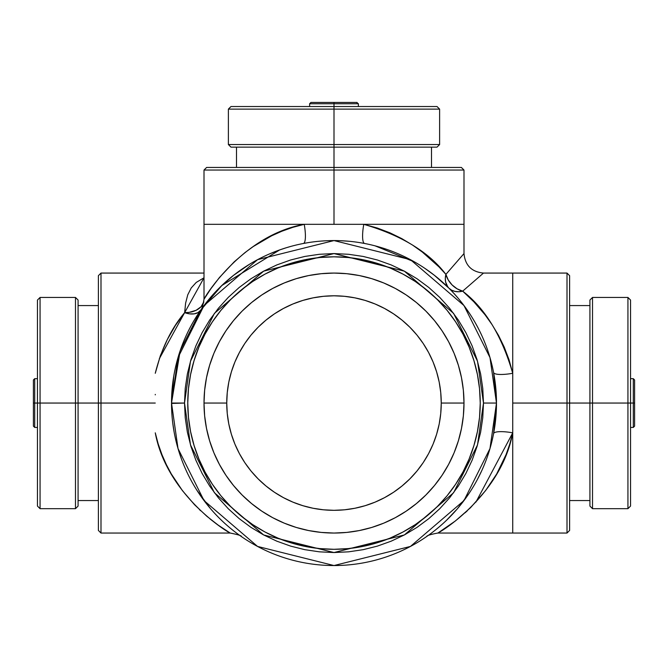 <?xml version="1.0" encoding="UTF-8"?>
<svg xmlns="http://www.w3.org/2000/svg" width="668" height="668" viewBox="0 0 668 668"><rect width="100%" height="100%" fill="white"/><g stroke="black" fill="none" stroke-linecap="round" stroke-linejoin="round"><path stroke-width="1" d="M226.744 403.054A107.256 107.256 0 0 0 334 510.319A107.256 107.256 0 0 0 441.256 403.054L463.993 403.054A129.993 129.993 0 0 1 334 533.047A129.993 129.993 0 0 1 204.007 403.054L226.744 403.054L227.262 413.567L228.798 423.98L231.362 434.192L234.902 444.103L239.403 453.622L244.814 462.648L251.084 471.099L258.157 478.898L265.956 485.97L274.414 492.241L283.441 497.652L292.951 502.152L302.863 505.693L313.075 508.256L323.487 509.801L334 510.319L344.513 509.801L354.925 508.256L365.137 505.693L375.049 502.152L384.559 497.652L393.586 492.241L402.044 485.97L409.843 478.898L416.916 471.099L423.186 462.648L428.597 453.622L433.098 444.103L436.638 434.192L439.202 423.98L440.738 413.567L441.256 403.054L440.738 392.542L439.202 382.129L436.638 371.917L433.098 362.014L428.597 352.495L423.186 343.469L416.916 335.01L409.843 327.211L402.044 320.147L393.586 313.876L384.559 308.466L375.049 303.965L365.137 300.416L354.925 297.861L344.513 296.316L334 295.799L323.487 296.316L313.075 297.861L302.863 300.416L292.951 303.965L283.441 308.466L274.414 313.876L265.956 320.147L258.157 327.211L251.084 335.01L244.814 343.469L239.403 352.495L234.902 362.014L231.362 371.917L228.798 382.129L227.262 392.542L226.744 403.054L204.007 403.054L204.633 390.312L206.512 377.696L209.61 365.321L213.902 353.314L219.363 341.782L225.918 330.835L233.516 320.59L242.083 311.138L251.535 302.571L261.781 294.972L272.719 288.417L284.259 282.965L296.266 278.665L308.641 275.567L321.258 273.696L334 273.07L346.742 273.696L359.359 275.567L371.734 278.665L383.741 282.965L395.281 288.417L406.219 294.972L416.465 302.571L425.917 311.138L434.484 320.59L442.082 330.835L448.637 341.782L454.098 353.314L458.39 365.321L461.488 377.696L463.367 390.312L463.993 403.054L463.367 415.797L461.488 428.413L458.39 440.788L454.098 452.804L448.637 464.335L442.082 475.274L434.484 485.519L425.917 494.971L416.465 503.538L406.219 511.137L395.281 517.7L383.741 523.153L371.734 527.453L359.359 530.551L346.742 532.421L334 533.047L321.258 532.421L308.641 530.551L296.266 527.453L284.259 523.153L272.719 517.7L261.781 511.137L251.535 503.538L242.083 494.971L233.516 485.519L225.918 475.274L219.363 464.335L213.902 452.804L209.61 440.788L206.512 428.413L204.633 415.797L204.007 403.054A129.993 129.993 0 0 1 334 273.07A129.993 129.993 0 0 1 463.993 403.054L441.256 403.054A107.256 107.256 0 0 0 334 295.799A107.256 107.256 0 0 0 226.744 403.054M311.371 102.454L357.071 102.454L334 102.454L334 103.757L358.374 103.757L334 103.757L334 109.118L439.619 109.118L334 109.118L334 170.048L463.993 170.048L334 170.048L334 224.323L463.993 224.323L363.776 224.323L377.253 228.005L390.029 232.865L401.827 238.635L412.548 245.072L422.31 252.045L438.985 266.891M437.014 106.521L334 106.521L437.014 106.521L439.619 109.118L439.619 144.538L334 144.538L439.619 144.538L437.014 147.144L334 147.144L437.014 147.144M461.388 167.451L334 167.451L461.388 167.451L463.993 170.048L463.993 253.573C465.145 265.413 471.65 271.909 483.49 273.07L462.682 291.156L473.938 301.886L484.985 314.711L491.99 324.523L498.47 335.311L504.206 347.059L509.058 359.81L512.732 373.287L512.732 403.054L592.516 403.054L592.516 297.444L592.516 403.054L630.542 403.054L630.542 300.041L630.542 403.054L634.6 403.054L634.6 379.983L633.297 378.681L633.297 403.054L633.297 378.681L630.542 378.681M630.542 300.041L627.937 297.444L627.937 403.054L627.937 297.444L592.516 297.444L589.919 300.041L589.919 506.077L589.919 403.054L569.604 403.054L569.604 275.667L569.604 530.442L569.604 403.054L567.007 403.054L567.007 273.07L567.007 403.054L512.732 403.054L512.732 432.831L509.801 443.961L506.06 454.607L496.7 473.954L485.628 490.562L470.431 507.789L455.459 520.906L438.692 532.496M483.49 273.07L512.732 273.07L512.732 373.287L512.732 273.07L567.007 273.07L569.604 275.667M34.703 403.054L34.703 378.681L34.703 403.054L40.063 403.054L40.063 297.444L40.063 403.054L78.081 403.054L78.081 300.041L78.081 403.054L100.993 403.054L100.993 273.07L100.993 403.054L155.268 403.054L100.993 403.054L100.993 533.047L100.993 403.054L98.396 403.054L98.396 275.667L98.396 403.054L75.484 403.054L75.484 297.444L75.484 403.054L40.063 403.054L40.063 508.674L40.063 403.054L37.458 403.054L37.458 300.041L37.458 506.077L37.458 403.054L34.703 403.054L34.703 427.428L34.703 403.054L33.4 403.054L34.703 403.054M37.458 378.681L34.703 378.681L33.4 379.983L33.4 403.054L33.4 380.426M173.805 375.85L171.517 403.054A162.483 162.483 0 0 1 334 240.572A162.483 162.483 0 0 1 496.483 403.054L489.986 357.564L463.993 305.568L410.461 259.685L334 240.572L257.539 259.685L204.007 305.568L178.014 357.564L171.517 403.054L184.51 403.054L190.489 361.204L214.411 313.367L263.651 271.158L334 253.573L404.349 271.158L453.589 313.367L477.511 361.204L483.49 403.054L496.483 403.054L495.873 388.943M188.844 385.294L190.572 374.531L188.468 388.726L187.758 403.054A146.242 146.242 0 0 1 334 256.821A146.242 146.242 0 0 1 480.242 403.054A146.242 146.242 0 0 1 334 549.296A146.242 146.242 0 0 1 187.758 403.054L188.468 417.391L190.572 431.586L188.468 417.391M200.801 309.994L200.65 310.219A19.497 19.447 -145.2 0 0 200.801 309.994L180.168 350.725L177.713 358.616M189.512 328.731L190.631 326.594M196.642 316.256L194.613 319.554M201.669 308.766L200.108 310.996M206.679 302.103L206.053 302.905M202.721 307.305L201.711 308.708M249.49 264.277L233.391 275.466L220.365 286.914M308.599 242.567L303.13 243.528M286.413 247.694L279.65 249.932L221.843 285.495L200.534 310.386L197.619 314.728M326.251 240.756L320.097 241.165M349.473 241.307L340.605 240.705M302.971 243.561L303.431 243.469A19.497 4.392 79.2 0 0 304.224 224.323C241.991 235.403 203.765 298.237 204.124 299.072L210.812 288.826L219.43 277.521L234.209 261.823L245.089 252.512L253.247 246.55L271.651 235.787L281.913 231.211L292.826 227.337L304.224 224.323L363.776 224.323A19.497 4.392 -79.2 0 0 364.569 243.469A19.497 4.392 100.8 0 1 363.776 224.323A19.497 4.392 100.8 0 0 364.569 243.469L359.426 242.567M416.156 262.875L414.511 261.923M425.007 268.452L434.526 275.4M469.571 313.484L462.072 303.063M477.37 326.594L474.856 322.051M491.172 361.856L490.212 358.349M486.813 347.828L485.87 345.289M494.353 376.802L493.585 372.485A19.497 4.392 169.2 0 0 512.732 373.287L512.732 432.831A19.497 4.392 10.8 0 0 493.585 433.624L494.479 428.497M490.245 358.44L491.164 361.797M485.845 345.214L486.788 347.752M462.005 302.98L469.036 312.691M455.434 295.097L457.463 297.427M439.352 279.358L442.149 281.787M446.057 285.395L448.754 288.025M415.104 262.257L416.248 262.925M285.754 247.903L290.513 246.5M270.022 253.698L280.977 249.465M281.846 249.172L284.317 248.354M253.372 261.99L258.524 259.159M241.156 269.705L244.638 267.35M239.862 270.615L240.989 269.822M201.803 308.583L205.385 303.756M190.631 326.585L192.76 322.727M178.164 357.046L180.093 350.967M496.299 395.306L496.483 403.054A162.483 162.483 0 0 1 334 565.545A162.483 162.483 0 0 1 171.517 403.054L172.252 387.582M634.6 380.426L634.6 403.054L633.297 403.054L633.297 427.428L633.297 403.054L630.542 403.054L630.542 506.077L630.542 403.054L592.516 403.054L592.516 508.674L592.516 403.054L589.919 403.054L589.919 300.041M630.542 427.428L633.297 427.428L634.6 426.134L634.6 403.054L634.6 425.683M98.396 530.442L98.396 403.054L98.396 530.442L100.993 533.047L230.209 533.047L218.085 525.048L206.813 516.247L194.563 504.749L182.481 490.704L171.3 473.946L166.349 464.611L161.932 454.591L158.191 443.944L155.268 432.831C166.532 493.602 224.807 530.659 230.209 533.047C225.091 530.885 166.491 493.585 155.268 432.831M228.356 531.912L229.291 532.488M209.911 518.811L212.583 520.94M215.948 523.487L217.985 524.981M199.323 509.484L200.625 510.719M465.153 512.765L467.35 510.744M447.618 526.676L448.512 526.05M438.676 532.505L437.79 533.047L512.732 533.047L512.732 432.831C501.518 493.56 443.101 530.726 437.79 533.047C443.026 530.793 501.518 493.543 512.732 432.831A19.497 4.392 -169.2 0 0 493.585 433.624L496.483 403.054L483.49 403.054L482.764 388.4L480.618 373.896L477.052 359.66L472.109 345.849L465.838 332.589L458.298 320.005L449.556 308.224L439.703 297.352L428.831 287.499L417.049 278.765L404.466 271.216L391.206 264.945L377.395 260.002L363.167 256.445L348.654 254.291L334 253.573L319.346 254.291L304.833 256.445L290.605 260.002L276.794 264.945L263.534 271.216L250.951 278.765L239.169 287.499L228.297 297.352L218.444 308.224L209.702 320.005L202.162 332.589L195.891 345.849L190.948 359.66L187.382 373.896L185.236 388.4L184.51 403.054L185.236 417.709L187.382 432.221L190.948 446.449L195.891 460.26L202.162 473.529L209.702 486.104L218.444 497.894L228.297 508.757L239.169 518.61L250.951 527.353L263.534 534.893L276.794 541.163L290.605 546.107L304.833 549.672L319.346 551.826L334 552.545L348.654 551.826L363.167 549.672L377.395 546.107L391.206 541.163L404.466 534.893L417.049 527.353L428.831 518.61L439.703 508.757L449.556 497.894L458.298 486.104L465.838 473.529L472.109 460.26L477.052 446.449L480.618 432.221L482.764 417.709L483.49 403.054L477.511 444.913L453.589 492.75L404.349 534.959L334 552.545L263.651 534.959L214.411 492.75L190.489 444.913L184.51 403.054L171.517 403.439M495.948 416.273L496.357 409.559M489.519 450.132L489.31 450.816M477.37 479.515L481.803 470.564M473.654 486.12L473.904 485.686M446.416 520.38L457.304 508.882L468.878 493.66M429.432 534.567L431.044 533.381M431.094 533.34L429.115 534.792M428.096 535.527L427.345 536.053M451.635 515.145L451.042 515.763M481.787 470.598L478.622 477.119M493.568 433.732L493.376 434.701M181.312 458.64L177.847 447.977M190.631 479.524L191.691 481.469M203.882 500.382L196.659 489.886M237.215 533.573L236.798 533.264M241.332 536.529L240.396 535.878L241.332 536.529M196.951 490.345L210.42 508.557M172.711 422.752L174.114 432.021M453.739 265.355L459.375 258.875M459.384 258.867L463.993 253.573M439.026 266.933L445.898 274.373L453.706 265.396M364.477 243.453A19.497 4.392 -79.2 0 1 363.776 224.323C401.418 235.311 428.789 251.995 445.898 274.373A19.497 14.963 -45 0 0 448.896 288.159L434.116 275.074M414.736 262.048L375.082 245.849M230.986 147.144L334 147.144L334 109.118L228.381 109.118L228.381 144.538L334 144.538L228.381 144.538L230.986 147.144L334 147.144L334 167.451L206.612 167.451L334 167.451L334 170.048L204.007 170.048L334 170.048L334 224.323L204.007 224.323L304.224 224.323A19.497 4.392 -100.8 0 1 303.639 243.403M316.24 257.898L305.468 259.627L319.663 257.522L305.468 259.627L291.549 263.117L278.038 267.951L265.062 274.089L252.754 281.462L241.231 290.012L230.594 299.648L220.958 310.286L212.407 321.809L205.026 334.117L198.897 347.093L194.062 360.603L190.572 374.531L188.468 388.726M351.76 257.898L362.532 259.627L348.337 257.522L334 256.821L319.663 257.522M479.156 385.294L477.428 374.531L479.532 388.726L477.428 374.531L473.938 360.603L469.103 347.093L462.974 334.117L455.593 321.809L447.042 310.286L437.406 299.648L426.769 290.012L415.245 281.462L402.938 274.089L389.962 267.951L376.451 263.117L362.532 259.627L348.337 257.522M479.156 420.815L477.428 431.586L479.532 417.391L480.242 403.054L479.532 388.726M351.76 548.211L362.532 546.482L348.337 548.587L362.532 546.482L376.451 543L389.962 538.166L402.938 532.029L415.245 524.647L426.769 516.097L437.406 506.461L447.042 495.831L455.593 484.3L462.974 471.992L469.103 459.016L473.938 445.506L477.428 431.586L479.532 417.391M316.24 548.211L305.468 546.482L319.663 548.587L334 549.296L348.337 548.587M188.844 420.815L190.572 431.586L194.062 445.506L198.897 459.016L205.026 471.992L212.407 484.3L220.958 495.831L230.594 506.461L241.231 516.097L252.754 524.647L265.062 532.029L278.038 538.166L291.549 543L305.468 546.482L319.663 548.587M180.168 350.733L171.517 403.054L178.014 448.554L204.007 500.549L257.539 546.424L334 565.545L410.461 546.424L463.993 500.549L489.986 448.554L496.483 403.054L493.585 372.485L496.483 403.054L493.585 433.624A19.497 4.392 -169.2 0 1 512.732 432.831L512.732 533.047L567.007 533.047L567.007 403.054L567.007 533.047L569.604 530.442M200.65 310.219L197.995 312.599L194.221 313.851L189.645 313.868L184.644 312.641C171.233 328.497 161.439 348.713 155.268 373.287L160.328 355.768L167.259 339.653L175.467 325.349L184.644 312.641L185.62 303.088L187.758 294.805L191.232 287.941L196.225 282.439L204.007 277.788L184.644 312.641L189.069 312.382L196.116 310.286L201.06 306.746L203.857 301.769M475.933 502.102L512.732 432.831A19.497 4.392 10.8 0 0 493.585 433.624M448.562 287.816L446.85 285.403L445.639 282.063L445.314 278.322L445.898 274.373L448.236 279.959L452.102 284.952L457.096 288.818L462.682 291.156L458.732 291.741L455 291.415L451.66 290.204L448.896 288.159A19.497 14.963 135 0 0 462.682 291.156C485.093 308.315 501.777 335.687 512.732 373.287A19.497 4.392 -10.8 0 1 493.585 372.502M445.898 274.373C469.771 246.926 469.771 246.926 445.898 274.373A19.497 14.963 45 0 0 462.682 291.156C490.137 267.292 490.137 267.292 462.682 291.156M445.639 282.063L447.777 286.864M203.84 301.836A19.497 13.56 2.4 0 1 184.644 312.641A19.497 12.133 -145.2 0 0 200.592 310.303M184.644 312.624L159.285 358.799M155.268 394.404L155.268 394.846M78.081 506.077L78.081 403.054L78.081 506.077L75.484 508.674L75.484 403.054L75.484 508.674L40.063 508.674L37.458 506.077M33.4 425.683L33.4 403.054L33.4 426.134L34.703 427.428L37.458 427.428M589.919 506.077L592.516 508.674L627.937 508.674L627.937 403.054L627.937 508.674L630.542 506.077M230.986 106.521L334 106.521L230.986 106.521L228.381 109.118L334 109.118L334 103.757L309.626 103.757L334 103.757L334 102.454L310.929 102.454L309.626 103.757L309.626 106.521M358.374 106.521L358.374 103.757L356.629 102.454M431.495 167.451L431.495 147.144M569.604 305.568L589.919 305.568M204.007 273.07L100.993 273.07L98.396 275.667M37.458 300.041L40.063 297.444L75.484 297.444L78.081 300.041M98.396 305.568L78.081 305.568M206.612 167.451L204.007 170.048L204.007 299.272C202.788 306.253 201.627 309.96 200.534 310.386M437.79 533.047C430.501 534.425 426.794 535.577 426.677 536.521L426.702 536.504M230.209 533.047C238.209 534.65 241.899 535.803 241.29 536.496L241.173 536.412M98.396 500.549L78.081 500.549M569.604 500.549L589.919 500.549M236.505 167.451L236.505 147.144"/></g></svg>
